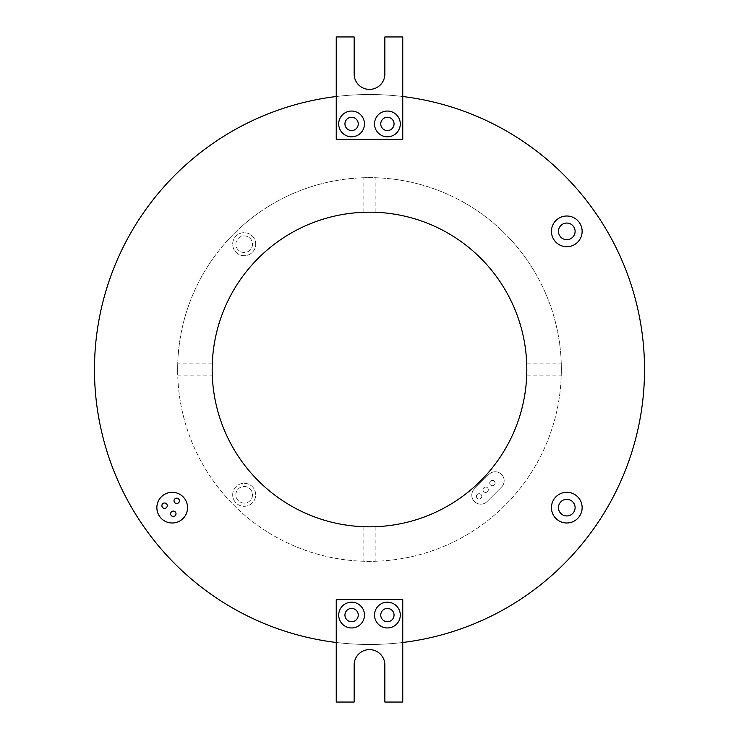 <?xml version="1.0" encoding="UTF-8"?>
<svg xmlns="http://www.w3.org/2000/svg" width="739" height="739" viewBox="0 0 739 739"><rect width="100%" height="100%" fill="white"/><g stroke="black" fill="none" stroke-linecap="round" stroke-linejoin="round"><path stroke-width="0.55" stroke-dasharray="3.69 2.77" d="M558.472 231.362A8.314 8.314 0 0 0 566.785 239.676A8.314 8.314 0 0 0 575.099 231.362A8.314 8.314 0 0 0 566.785 223.049A8.314 8.314 0 0 0 558.472 231.362M558.472 507.638A8.314 8.314 0 0 0 566.785 515.951A8.314 8.314 0 0 0 575.099 507.638A8.314 8.314 0 0 0 566.785 499.324A8.314 8.314 0 0 0 558.472 507.638M161.887 505.679A2.688 2.688 0 0 0 164.575 508.367A2.688 2.688 0 0 0 167.263 505.679A2.688 2.688 0 0 0 164.575 502.991A2.688 2.688 0 0 0 161.887 505.679M174.025 500.848A2.688 2.688 0 0 0 176.704 503.527A2.688 2.688 0 0 0 179.392 500.848A2.688 2.688 0 0 0 176.704 498.16A2.688 2.688 0 0 0 174.025 500.848M170.635 513.781A2.688 2.688 0 0 0 173.314 516.469A2.688 2.688 0 0 0 176.002 513.781A2.688 2.688 0 0 0 173.314 511.092A2.688 2.688 0 0 0 170.635 513.781M582.138 231.362A15.353 15.353 0 0 0 566.785 216.01A15.353 15.353 0 0 0 551.442 231.362A15.353 15.353 0 0 0 566.785 246.706A15.353 15.353 0 0 0 582.138 231.362M582.138 507.638A15.353 15.353 0 0 0 566.785 492.294A15.353 15.353 0 0 0 551.442 507.638A15.353 15.353 0 0 0 566.785 522.99A15.353 15.353 0 0 0 582.138 507.638M187.558 507.638A15.353 15.353 0 0 0 172.215 492.294A15.353 15.353 0 0 0 156.862 507.638A15.353 15.353 0 0 0 172.215 522.99A15.353 15.353 0 0 0 187.558 507.638M358.249 123.921A6.651 6.651 0 0 0 351.598 117.27A6.651 6.651 0 0 0 344.947 123.921A6.651 6.651 0 0 0 351.598 130.572A6.651 6.651 0 0 0 358.249 123.921M394.053 123.921A6.651 6.651 0 0 0 387.402 117.27A6.651 6.651 0 0 0 380.751 123.921A6.651 6.651 0 0 0 387.402 130.572A6.651 6.651 0 0 0 394.053 123.921M394.053 615.079A6.651 6.651 0 0 0 387.402 608.428A6.651 6.651 0 0 0 380.751 615.079A6.651 6.651 0 0 0 387.402 621.73A6.651 6.651 0 0 0 394.053 615.079M358.249 615.079A6.651 6.651 0 0 0 351.598 608.428A6.651 6.651 0 0 0 344.947 615.079A6.651 6.651 0 0 0 351.598 621.73A6.651 6.651 0 0 0 358.249 615.079M495.084 483.066A2.688 2.688 0 0 1 492.396 485.745A2.688 2.688 0 0 1 489.717 483.066A2.688 2.688 0 0 1 492.396 480.378A2.688 2.688 0 0 1 495.084 483.066A2.688 2.688 0 0 1 492.396 485.745A2.688 2.688 0 0 1 489.717 483.066A2.688 2.688 0 0 1 492.396 480.378A2.688 2.688 0 0 1 495.084 483.066M488.322 489.745A2.688 2.688 0 0 1 485.643 492.433A2.688 2.688 0 0 1 482.955 489.745A2.688 2.688 0 0 1 485.643 487.056A2.688 2.688 0 0 1 488.322 489.745A2.688 2.688 0 0 1 485.643 492.433A2.688 2.688 0 0 1 482.955 489.745A2.688 2.688 0 0 1 485.643 487.056A2.688 2.688 0 0 1 488.322 489.745M481.819 496.386A2.688 2.688 0 0 1 479.131 499.065A2.688 2.688 0 0 1 476.443 496.386A2.688 2.688 0 0 1 479.131 493.698A2.688 2.688 0 0 1 481.819 496.386A2.688 2.688 0 0 1 479.131 499.065A2.688 2.688 0 0 1 476.443 496.386A2.688 2.688 0 0 1 479.131 493.698A2.688 2.688 0 0 1 481.819 496.386M252.507 244.193A8.314 8.314 0 0 1 244.193 252.507A8.314 8.314 0 0 1 235.88 244.193A8.314 8.314 0 0 1 244.193 235.88A8.314 8.314 0 0 1 252.507 244.193A8.314 8.314 0 0 1 244.193 252.507A8.314 8.314 0 0 1 235.88 244.193A8.314 8.314 0 0 1 244.193 235.88A8.314 8.314 0 0 1 252.507 244.193M252.507 494.807A8.314 8.314 0 0 1 244.193 503.12A8.314 8.314 0 0 1 235.88 494.807A8.314 8.314 0 0 1 244.193 486.493A8.314 8.314 0 0 1 252.507 494.807A8.314 8.314 0 0 1 244.193 503.12A8.314 8.314 0 0 1 235.88 494.807A8.314 8.314 0 0 1 244.193 486.493A8.314 8.314 0 0 1 252.507 494.807M501.541 487.075A8.951 8.951 0 0 0 498.64 472.47A8.951 8.951 0 0 0 488.885 474.41L474.41 488.885L488.885 474.41A8.951 8.951 0 0 1 504.164 480.747A8.951 8.951 0 0 1 501.541 487.075L487.075 501.541A8.951 8.951 0 0 1 474.41 501.541A8.951 8.951 0 0 1 474.41 488.885A8.951 8.951 0 0 0 474.41 501.541A8.951 8.951 0 0 0 487.075 501.541L501.541 487.075M255.703 244.193A11.51 11.51 0 0 0 244.193 232.683A11.51 11.51 0 0 0 232.683 244.193A11.51 11.51 0 0 0 244.193 255.703A11.51 11.51 0 0 0 255.703 244.193A11.51 11.51 0 0 0 244.193 232.683A11.51 11.51 0 0 0 232.683 244.193A11.51 11.51 0 0 0 244.193 255.703A11.51 11.51 0 0 0 255.703 244.193M232.683 494.807A11.51 11.51 0 0 1 244.193 483.297A11.51 11.51 0 0 1 255.703 494.807A11.51 11.51 0 0 1 244.193 506.317A11.51 11.51 0 0 1 232.683 494.807A11.51 11.51 0 0 1 244.193 483.297A11.51 11.51 0 0 1 255.703 494.807A11.51 11.51 0 0 1 244.193 506.317A11.51 11.51 0 0 1 232.683 494.807M375.892 526.695L375.892 561.252L363.108 561.252L375.892 561.252M363.108 526.695L363.108 561.252M177.646 369.5C177.757 361.251 177.757 361.251 177.646 369.5C177.757 361.251 177.757 361.251 177.646 369.5A191.854 191.854 0 0 0 369.5 561.354A191.854 191.854 0 0 0 561.354 369.5C561.243 361.251 561.243 361.251 561.354 369.5C561.243 361.251 561.243 361.251 561.354 369.5C561.243 377.749 561.243 377.749 561.354 369.5C561.243 377.749 561.243 377.749 561.354 369.5A191.854 191.854 0 0 0 369.5 177.646A191.854 191.854 0 0 0 177.646 369.5C177.757 377.749 177.757 377.749 177.646 369.5C177.757 377.749 177.757 377.749 177.646 369.5A191.854 191.854 0 0 0 369.5 561.354A191.854 191.854 0 0 0 561.354 369.5A191.854 191.854 0 0 0 369.5 177.646A191.854 191.854 0 0 0 177.646 369.5M363.108 212.305L363.108 177.748L375.892 177.748L363.108 177.748M375.892 212.305L375.892 177.748M370.923 212.185L371.708 212.195M212.176 369.5A157.324 157.324 0 0 1 369.5 212.176A157.324 157.324 0 0 1 526.824 369.5A157.324 157.324 0 0 1 369.5 526.824A157.324 157.324 0 0 1 212.176 369.5L212.185 370.535M94.509 369.5A274.991 274.991 0 0 0 369.5 644.491A274.991 274.991 0 0 0 644.491 369.5A274.991 274.991 0 0 0 369.5 94.509A274.991 274.991 0 0 0 94.509 369.5M336.245 642.477A274.991 274.991 0 0 0 402.755 642.477L402.755 599.726L336.245 599.726L336.245 702.05L354.147 702.05L354.147 664.961A15.353 15.353 0 0 1 369.5 649.609A15.353 15.353 0 0 1 384.853 664.961L384.853 702.05L402.755 702.05L402.755 642.477M402.755 139.274L402.755 96.523A274.991 274.991 0 0 0 336.245 96.523L336.245 139.274L402.755 139.274M212.269 374.867L212.305 375.892L177.748 375.892M526.824 369.712L526.815 370.719M526.759 374.026L526.778 373.13M526.805 371.957L526.815 370.756M368.077 526.815L367.292 526.805M402.755 96.523L402.755 36.95L384.853 36.95L384.853 74.039A15.353 15.353 0 0 1 369.5 89.391A15.353 15.353 0 0 1 354.147 74.039L354.147 36.95L336.245 36.95L336.245 96.523M212.305 363.108L177.748 363.108M526.695 363.108L561.252 363.108M526.695 375.892L561.252 375.892"/><path stroke-width="1.11" d="M558.472 231.362A8.314 8.314 0 0 0 566.785 239.676A8.314 8.314 0 0 0 575.099 231.362A8.314 8.314 0 0 0 566.785 223.049A8.314 8.314 0 0 0 558.472 231.362M558.472 507.638A8.314 8.314 0 0 0 566.785 515.951A8.314 8.314 0 0 0 575.099 507.638A8.314 8.314 0 0 0 566.785 499.324A8.314 8.314 0 0 0 558.472 507.638M161.887 505.679A2.688 2.688 0 0 0 164.575 508.367A2.688 2.688 0 0 0 167.263 505.679A2.688 2.688 0 0 0 164.575 502.991A2.688 2.688 0 0 0 161.887 505.679M174.025 500.848A2.688 2.688 0 0 0 176.704 503.527A2.688 2.688 0 0 0 179.392 500.848A2.688 2.688 0 0 0 176.704 498.16A2.688 2.688 0 0 0 174.025 500.848M170.635 513.781A2.688 2.688 0 0 0 173.314 516.469A2.688 2.688 0 0 0 176.002 513.781A2.688 2.688 0 0 0 173.314 511.092A2.688 2.688 0 0 0 170.635 513.781M582.138 231.362A15.353 15.353 0 0 0 566.785 216.01A15.353 15.353 0 0 0 551.442 231.362A15.353 15.353 0 0 0 566.785 246.706A15.353 15.353 0 0 0 582.138 231.362M582.138 507.638A15.353 15.353 0 0 0 566.785 492.294A15.353 15.353 0 0 0 551.442 507.638A15.353 15.353 0 0 0 566.785 522.99A15.353 15.353 0 0 0 582.138 507.638M187.558 507.638A15.353 15.353 0 0 0 172.215 492.294A15.353 15.353 0 0 0 156.862 507.638A15.353 15.353 0 0 0 172.215 522.99A15.353 15.353 0 0 0 187.558 507.638M364.475 123.921A12.877 12.877 0 0 0 351.598 111.044A12.877 12.877 0 0 0 338.711 123.921A12.877 12.877 0 0 0 351.598 136.807A12.877 12.877 0 0 0 364.475 123.921M358.249 123.921A6.651 6.651 0 0 0 351.598 117.27A6.651 6.651 0 0 0 344.947 123.921A6.651 6.651 0 0 0 351.598 130.572A6.651 6.651 0 0 0 358.249 123.921M400.289 123.921A12.877 12.877 0 0 0 387.402 111.044A12.877 12.877 0 0 0 374.525 123.921A12.877 12.877 0 0 0 387.402 136.807A12.877 12.877 0 0 0 400.289 123.921M394.053 123.921A6.651 6.651 0 0 0 387.402 117.27A6.651 6.651 0 0 0 380.751 123.921A6.651 6.651 0 0 0 387.402 130.572A6.651 6.651 0 0 0 394.053 123.921M400.289 615.079A12.877 12.877 0 0 0 387.402 602.193A12.877 12.877 0 0 0 374.525 615.079A12.877 12.877 0 0 0 387.402 627.956A12.877 12.877 0 0 0 400.289 615.079M394.053 615.079A6.651 6.651 0 0 0 387.402 608.428A6.651 6.651 0 0 0 380.751 615.079A6.651 6.651 0 0 0 387.402 621.73A6.651 6.651 0 0 0 394.053 615.079M364.475 615.079A12.877 12.877 0 0 0 351.598 602.193A12.877 12.877 0 0 0 338.711 615.079A12.877 12.877 0 0 0 351.598 627.956A12.877 12.877 0 0 0 364.475 615.079M358.249 615.079A6.651 6.651 0 0 0 351.598 608.428A6.651 6.651 0 0 0 344.947 615.079A6.651 6.651 0 0 0 351.598 621.73A6.651 6.651 0 0 0 358.249 615.079M367.292 526.805L368.077 526.815M212.176 369.5C212.324 361.251 212.324 361.251 212.176 369.5C212.324 361.251 212.324 361.251 212.176 369.5A157.324 157.324 0 0 1 369.5 212.176A157.324 157.324 0 0 1 526.824 369.5C526.676 361.251 526.676 361.251 526.824 369.5C526.676 361.251 526.676 361.251 526.824 369.5A157.324 157.324 0 0 1 369.5 526.824A157.324 157.324 0 0 1 212.176 369.5C212.324 377.749 212.324 377.749 212.176 369.5M371.708 212.195L370.923 212.185M336.245 96.523A274.991 274.991 0 0 0 336.245 642.477M402.755 642.477A274.991 274.991 0 0 0 402.755 96.523M212.185 370.535L212.269 374.867M526.815 370.756L526.824 369.712M526.815 370.719L526.759 374.026M526.778 373.13L526.805 371.957M402.755 599.726L336.245 599.726L336.245 702.05L354.147 702.05L354.147 664.961A15.353 15.353 0 0 1 369.5 649.609A15.353 15.353 0 0 1 384.853 664.961L384.853 702.05L402.755 702.05L402.755 599.726M336.245 139.274L402.755 139.274L402.755 36.95L384.853 36.95L384.853 74.039A15.353 15.353 0 0 1 369.5 89.391A15.353 15.353 0 0 1 354.147 74.039L354.147 36.95L336.245 36.95L336.245 139.274"/></g></svg>
